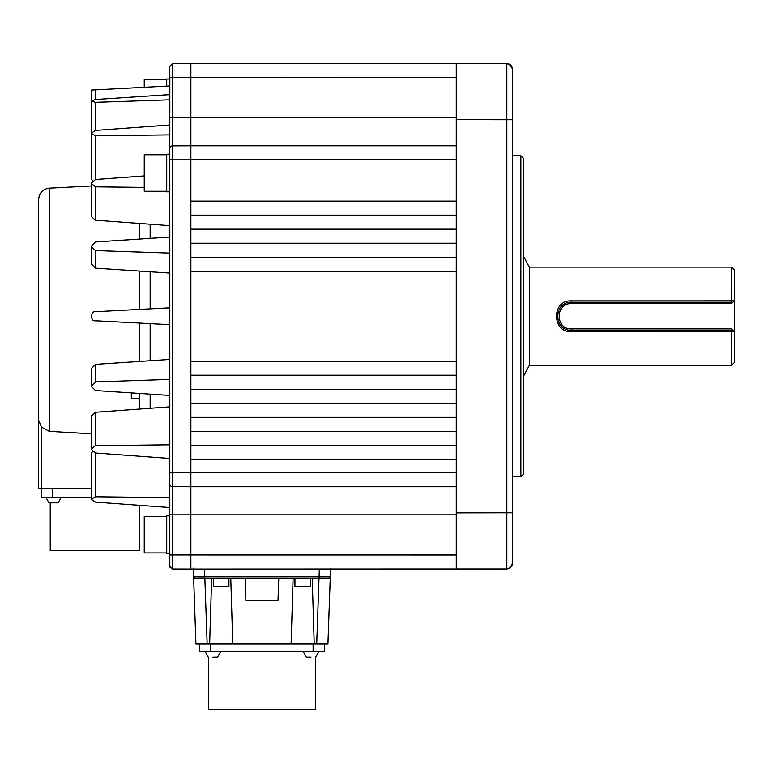 <?xml version="1.0" encoding="UTF-8"?>
<svg xmlns="http://www.w3.org/2000/svg" width="773" height="773" viewBox="0 0 773 773"><rect width="100%" height="100%" fill="white"/><g stroke="black" fill="none" stroke-linecap="round" stroke-linejoin="round"><path stroke-width="1.16" d="M169.809 124.984L95.466 130.424L91.175 133.265L95.466 135.748L95.466 179.51L91.175 183.307L91.175 185.984L49.298 188.177L49.298 431.363L91.175 433.798L49.298 431.363L41.462 427.131L38.65 420.222L38.65 199.395L38.65 488.227L91.175 488.227M512.46 113.36L512.46 136.618L512.46 113.36M512.46 495.899L512.46 515.978L512.46 495.899M512.46 476.767L520.886 476.767L520.886 155.74L512.46 155.74M512.46 70.488L512.46 562.029M512.46 69.183L512.46 69.183C512.132 65.782 510.267 63.908 506.856 63.57L506.856 119.738L512.46 119.738L512.46 512.77L506.856 512.77L506.856 568.947L190.873 569.034L456.292 569.034L456.292 533.814M520.886 476.767L523.698 473.965L523.698 158.552L520.886 155.74M506.856 76.991L506.856 63.57L172.621 63.512L172.621 77.551L456.292 77.522L456.292 63.483L172.621 63.512L190.873 63.483L190.873 77.522L180.225 77.542M169.809 66.362L169.809 565.256M330.747 569.034L330.438 572.455L330.583 568.194M169.809 515.862L166.726 515.862L166.726 553.497L169.809 553.497M95.466 135.748L169.809 134.888L169.809 154.194L166.726 154.194L166.726 191.83L169.809 191.83M169.809 79.02L166.726 79.02L166.726 86.112M321.674 578.02L203.55 578.02M169.809 94.615L95.466 99.524L91.175 101.137L91.175 90.074L169.809 85.948M166.726 516.422L144.251 516.422L144.251 552.937L166.726 552.937M166.726 154.764L144.251 154.764L144.251 191.269L166.726 191.269M166.726 79.58L144.251 79.58L144.251 87.291M294.938 586.446L310.388 586.446L310.388 578.02L312.215 578.02L314.215 644.025L291.102 644.025L293.102 578.02L294.938 578.02L294.938 586.446M232.77 644.025L209.647 644.025L211.657 578.02L213.483 578.02L213.483 586.446L228.934 586.446L228.934 578.02L230.769 578.02L232.77 644.025L291.102 644.025M212.894 657.224L217.532 657.224L212.894 657.224M310.978 657.224L306.34 657.224L310.978 657.224M208.459 657.224L208.459 709.517L315.413 709.517L315.413 657.224M131.333 392.897L131.333 398.404L139.758 398.404M53.588 502.837C47.597 502.837 47.597 502.837 53.588 502.837C59.579 502.837 59.579 502.837 53.588 502.837L52.458 502.837M61.318 497.223L58.12 502.837M57.994 502.837L57.231 502.837M56.873 502.837L56.139 502.837M55.298 502.837L54.728 502.837M50.235 502.837L50.235 550.724L139.411 550.724L139.411 505.31M731.538 365.407L731.538 331.646L730.939 330.303L571.45 330.303C553.294 330.912 553.265 301.625 571.45 302.214L732.939 302.214L731.538 303.615L571.45 303.615C555.149 302.91 555.149 329.607 571.45 328.892L731.538 328.892L734.35 331.685L734.34 362.595L731.538 365.407L529.312 365.407L529.312 267.11L523.698 256.568M732.91 330.264L734.331 331.685L571.45 331.636C551.777 332.921 551.391 299.75 571.45 300.881L731.529 300.861L731.538 267.11L529.312 267.11M734.35 297.779L734.35 300.813L734.35 297.779M734.35 331.704L734.35 300.813M512.46 512.77L512.46 563.324L510.837 567.285L506.856 568.947C510.267 568.609 512.132 566.735 512.46 563.324L512.46 563.324C512.132 566.735 510.267 568.609 506.856 568.947L456.292 569.034L456.292 472.699L190.873 472.699L190.873 486.739L456.292 486.739L172.621 486.71L190.873 486.739L190.873 569.034L456.292 569.034M510.731 567.382L509.078 568.484M506.856 558.512L506.856 555.516M512.46 119.738L512.46 69.183L510.837 65.232L506.856 63.57L456.292 63.483L456.292 215.145L190.873 215.145L190.873 201.106L456.292 201.106M456.292 445.451L456.292 459.5L190.873 459.5L190.873 445.451L456.292 445.451L456.292 431.411L190.873 431.411L190.873 417.362L456.292 417.362L456.292 431.411M456.292 229.185L456.292 243.234L190.873 243.234L190.873 229.185L456.292 229.185L456.292 215.145M456.292 257.274L456.292 271.323L190.873 271.323L190.873 257.274L456.292 257.274L456.292 243.234M456.292 361.194L456.292 375.234L190.873 375.234L190.873 361.194L456.292 361.194L456.292 271.323M456.292 389.283L456.292 403.322L190.873 403.322L190.873 389.283L456.292 389.283L456.292 375.234M456.292 145.768L190.873 145.768L456.292 145.768M172.621 145.846L190.873 145.768L190.873 159.827L456.292 159.818M381.978 63.483L456.292 63.483L381.978 63.483M190.873 77.522L190.873 145.768L172.621 145.807L172.621 159.847L190.873 159.827L190.873 201.106M456.292 514.828L172.621 514.828L172.621 568.996L190.873 569.034M190.873 459.5L190.873 472.699L172.621 472.67L172.621 514.828L169.809 514.828M190.834 569.034L185.008 569.025L190.834 569.034M172.621 63.512L182.109 63.492L172.621 63.512L169.809 66.536M170.002 567.218L169.809 566.194L172.621 568.996M169.809 564.551L169.809 554.956L456.292 554.985M169.809 74.401L169.809 66.43M169.809 158.591L169.809 148.687M169.809 148.648L169.809 148.609A2.812 2.812 0 0 1 172.621 145.807L172.621 117.689L456.292 117.689M193.318 569.034L193.579 576.668L204.806 576.668L204.545 569.034M203.666 578.02L204.806 578.02C192.69 577.644 195.028 579.035 193.579 576.668L194.98 578.02L204.806 578.02L204.806 576.668L330.293 576.668L330.554 569.034M314.215 644.025L327.936 644.025L330.293 576.668C329.259 578.832 330.158 577.779 319.065 578.02L204.806 578.02L328.883 578.02L330.293 576.668L330.438 572.455M329.646 577.798L328.883 578.02L330.293 576.668L326.998 576.687M193.289 568.194L193.434 572.455L193.289 568.194M193.598 576.861L195.936 644.025L209.647 644.025M193.124 569.034L193.434 572.455M92.412 180.747L91.175 178.863L92.412 180.747M91.175 101.137L91.175 154.735L91.175 101.137L95.466 102.326L169.809 99.823M95.466 179.51L144.251 175.935M169.809 225.668L95.466 220.228L91.175 216.43L91.175 183.307L95.466 186.844L144.251 187.404M169.809 273.062L95.466 268.154L91.175 263.777L91.175 246.365L95.466 241.988L169.809 237.069M91.175 246.365L95.466 250.597L169.809 253.1M169.809 324.679L95.466 320.785C90.315 322.032 90.315 310.485 95.466 311.722L169.809 307.828M169.809 359.445L95.466 364.363L95.466 381.91L169.809 379.408M95.466 381.91L91.175 386.152L95.466 390.529L169.809 395.438M95.466 364.363L91.175 368.74L91.175 386.152M169.809 406.84L95.466 412.28L95.466 445.673L169.809 444.813M95.466 445.673L91.175 449.21L95.466 452.997L169.809 458.447M95.466 412.28L91.175 416.077L91.175 449.21M169.809 507.532L95.466 502.092L91.175 499.242L95.466 496.768L169.809 497.628M91.175 499.242L91.175 453.654L92.412 451.77M330.206 577.093L329.878 577.615M194.922 578.02L194.226 577.798M193.994 577.605L193.656 577.083M207.164 644.025L204.855 578.02L202.168 578.02M150.155 224.228L150.155 238.374M150.155 271.767L150.155 308.862M150.155 323.655L150.155 360.749M150.155 394.143L150.155 408.279M199.511 644.025L199.511 651.61L324.36 651.61L324.36 644.025M139.758 223.474L139.758 239.06M139.758 271.081L139.758 309.403M139.758 323.104L139.758 361.435M139.758 393.457L139.758 409.043M278.782 578.02L278 600.486L245.872 600.486L245.08 578.02M91.175 488.797L41.462 488.797L41.462 427.131M38.863 422.116L38.65 420.241M38.65 488.227L39.21 488.797L38.65 488.227L38.65 474.632M39.21 488.797L41.462 488.797M41.317 497.223L41.317 488.797L41.317 497.223L91.175 497.223M51.888 502.837L51.047 502.837M50.313 502.837L48.96 502.837L45.868 497.223L48.96 502.837M730.939 302.214L731.529 300.861L734.35 300.823L734.35 269.912L731.538 267.11M732.939 330.303L730.939 330.303M731.538 303.615L734.35 300.823M571.45 303.615L571.45 302.214A14.04 14.04 0 0 0 569.392 302.369A14.04 14.04 0 0 1 571.45 302.214L571.45 300.881M564.483 304.06A14.04 14.04 0 0 0 561.014 306.852A14.04 14.04 0 0 1 564.483 304.06M557.932 312.437A14.04 14.04 0 0 0 557.845 319.761A14.04 14.04 0 0 1 557.932 312.437M560.831 325.452A14.04 14.04 0 0 0 564.406 328.409A14.04 14.04 0 0 1 560.831 325.452M570.126 330.235A14.04 14.04 0 0 0 571.373 330.303A14.04 14.04 0 0 1 570.126 330.235M169.809 76.865L169.809 77.551L172.621 77.551L172.621 117.689L169.809 117.689L169.847 77.551M456.292 119.651L506.856 119.738L506.856 512.77L456.292 512.857M456.292 459.5L456.292 472.699M456.292 403.322L456.292 417.362M190.873 431.411L190.873 445.451M190.873 403.322L190.873 417.362M190.873 375.234L190.873 389.283M190.873 271.323L190.873 361.194M190.873 243.234L190.873 257.274M190.873 215.145L190.873 229.185M172.621 77.551L172.621 117.689M171.538 159.847L169.809 159.847L172.621 159.847L172.621 472.67L169.809 472.661M169.809 483.898A2.812 2.812 0 0 0 172.621 486.71M321.636 578.02L319.065 578.02L319.326 569.034M95.466 89.842L95.466 99.524M95.466 102.326L95.466 130.424M95.466 220.228L95.466 186.844M95.466 268.154L95.466 250.597M95.466 452.997L95.466 496.768M319.017 578.02L316.708 644.025M313.123 644.025L313.123 651.61M210.749 651.61L210.749 644.025M52.554 497.223L52.554 488.797M571.45 331.636L571.45 328.892M49.298 188.177C42.786 189.105 39.239 192.844 38.65 199.395M217.532 657.224L220.624 651.61M315.606 657.224L318.698 651.61M512.46 108.346L512.46 69.212M512.46 69.28L512.441 68.7M512.431 68.594L508.992 63.995M512.46 530.597L512.431 563.971M169.809 555.304L169.809 564.561M169.809 566.194L169.809 554.956M169.809 74.179L169.809 71.966M169.809 71.783L169.809 67.811M169.809 148.831L169.809 159.847M169.809 77.551L169.809 66.323M91.175 178.863L91.175 133.265M208.266 657.224L205.174 651.61L208.266 657.224M306.34 657.224L303.248 651.61M529.312 365.407L523.698 375.939"/></g></svg>
